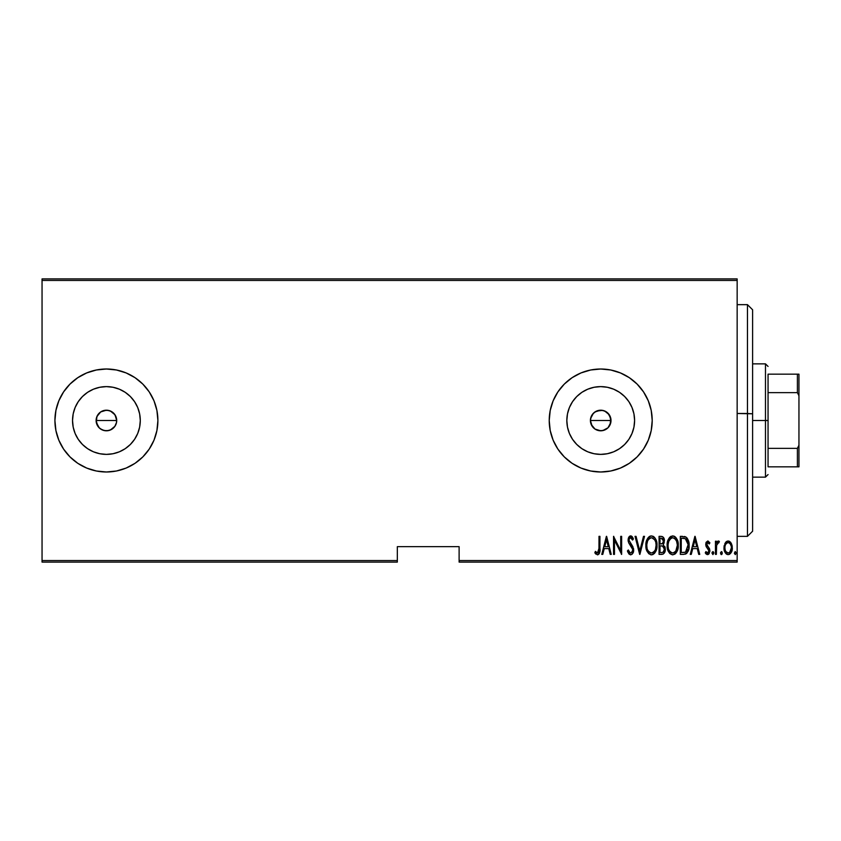 <?xml version="1.0" encoding="UTF-8"?>
<svg xmlns="http://www.w3.org/2000/svg" width="841" height="841" viewBox="0 0 841 841"><rect width="100%" height="100%" fill="white"/><g stroke="black" fill="none" stroke-linecap="round" stroke-linejoin="round"><path stroke-width="1.26" d="M99.343 427.995L96.316 422.508L96.904 416.547L96.116 420.5A10.302 10.302 0 0 1 106.408 410.198A10.302 10.302 0 0 1 116.71 420.5L114.975 414.781L110.36 410.986L106.418 410.198L100.699 411.932L97.861 414.771L99.322 413.026M592.148 426.219L591.202 424.442L594.986 429.057L600.705 430.802L594.997 429.068L592.148 426.219L590.414 420.5L591.202 416.547L590.414 420.5A10.302 10.302 0 0 1 600.716 410.198A10.302 10.302 0 0 1 611.008 420.5L609.273 414.781L604.668 410.986L600.726 410.198L594.997 411.932L592.159 414.771L593.63 413.026M567.486 413.888L566.834 420.5A33.882 33.882 0 0 1 600.716 386.618A33.882 33.882 0 0 1 634.598 420.5L633.946 427.112L632.012 433.462L628.889 439.328L624.674 444.458L619.533 448.674L613.678 451.806L607.328 453.73L600.716 454.382L594.103 453.73L587.754 451.806L581.888 448.674L576.758 444.458L572.542 439.328L569.41 433.462L567.486 427.112L566.834 420.5L567.486 413.888L569.41 407.538L572.542 401.672L576.758 396.542L581.888 392.327L587.754 389.194L594.103 387.27L600.716 386.618L607.328 387.27L613.678 389.194L619.533 392.327L624.674 396.542L628.889 401.672L632.012 407.538L633.946 413.888L634.598 420.5A33.882 33.882 0 0 1 600.716 454.382A33.882 33.882 0 0 1 566.834 420.5L567.486 427.112M73.188 413.888L72.536 420.5A33.882 33.882 0 0 1 106.408 386.618A33.882 33.882 0 0 1 140.289 420.5L139.638 427.112L137.714 433.462L134.581 439.328L130.366 444.458L125.235 448.674L119.38 451.806L113.02 453.73L106.408 454.382L99.806 453.73L93.446 451.806L87.59 448.674L82.46 444.458L78.245 439.328L75.112 433.462L73.188 427.112L72.536 420.5L73.188 413.888L75.112 407.538L78.245 401.672L82.46 396.542L87.59 392.327L93.446 389.194L99.806 387.27L106.408 386.618L113.02 387.27L119.38 389.194L125.235 392.327L130.366 396.542L134.581 401.672L137.714 407.538L139.638 413.888L140.289 420.5A33.882 33.882 0 0 1 106.408 454.382A33.882 33.882 0 0 1 72.536 420.5L73.188 427.112M135.023 377.683L126.118 372.931L116.457 369.998L106.408 369.01L96.368 369.998L86.707 372.931L77.803 377.683L70.003 384.095L63.601 391.895L58.838 400.8L55.916 410.45L54.917 420.5L55.916 430.55L58.838 440.2L63.601 449.105L70.003 456.905L77.803 463.317L86.707 468.069L96.368 471.002L106.408 471.99L116.457 471.002L126.118 468.069L135.023 463.317L142.823 456.905L149.225 449.105L153.987 440.2L156.91 430.55L157.898 420.5L156.91 410.45L153.987 400.8L149.225 391.895L142.823 384.095L135.023 377.683A51.49 51.49 0 0 0 54.917 420.5A51.49 51.49 0 0 1 106.408 369.01A51.49 51.49 0 0 1 157.898 420.5A51.49 51.49 0 0 0 135.023 377.693M629.341 463.296A51.49 51.49 0 0 0 652.206 420.5A51.49 51.49 0 0 1 600.716 471.99A51.49 51.49 0 0 1 549.226 420.5L550.214 430.55L553.147 440.2L557.898 449.105L564.3 456.905L572.111 463.317L581.005 468.069L590.666 471.002L600.716 471.99L610.755 471.002L620.416 468.069L629.32 463.317L637.121 456.905L643.523 449.105L648.285 440.2L651.218 430.55L652.206 420.5L651.218 410.45L648.285 400.8L643.523 391.895L637.121 384.095L629.32 377.683L620.416 372.931A51.49 51.49 0 0 0 600.747 369.01L590.666 369.998L581.005 372.931L572.111 377.683L564.3 384.095L557.898 391.895L553.147 400.8L550.214 410.45L549.226 420.5A51.49 51.49 0 0 1 600.716 369.01A51.49 51.49 0 0 1 652.206 420.5A51.49 51.49 0 0 0 629.341 377.704M629.299 377.672A51.49 51.49 0 0 0 620.427 372.931M600.674 369.01A51.49 51.49 0 0 0 549.226 420.447M608.001 413.225L610.818 418.492L610.082 424.768M590.613 418.492L593.431 413.215L596.774 410.986L602.724 410.397L606.582 412.037M600.726 410.198L601.683 410.25M598.708 410.397L599.391 410.292M594.997 411.932L595.722 411.491M113.703 413.225L115.932 416.558L116.668 421.467M110.36 410.986L112.284 412.037M96.904 416.547L100.689 411.932L104.4 410.397L108.426 410.397L112.137 411.932L114.975 414.781L116.51 418.492L116.51 422.508L114.754 426.545M106.418 410.198L107.385 410.25M104.41 410.397L105.062 410.292M100.699 411.932L101.414 411.491M459.112 562.093L737.158 562.093L737.158 560.548L459.112 560.548L459.112 546.65L397.33 546.65L397.33 560.548L42.05 560.548L42.05 280.452L737.158 280.452L737.158 560.548L737.158 278.907L42.05 278.907L737.158 278.907L737.158 280.452L42.05 280.452L42.05 278.907L42.05 560.548L397.33 560.548L397.33 546.65L459.112 546.65L459.112 560.548L737.158 560.548L737.158 562.093L459.112 562.093L459.112 560.548L459.112 562.093M42.05 562.093L397.33 562.093L397.33 560.548L397.33 562.093L42.05 562.093L42.05 560.548L42.05 562.093M725.089 543.149L724.038 548.921L726.151 553.841L727.885 554.587L729.715 554.166L732.101 549.993L731.712 544.243L729.126 541.141L727.181 541.141L725.636 542.329L723.996 547.827C723.796 551.286 725.184 553.546 728.159 554.608C731.123 553.546 732.5 551.286 732.311 547.827L731.207 543.139L728.159 540.973L724.816 543.696M716.364 554.377L715.449 554.377L716.364 554.377L716.648 544.989L719.37 541.425L717.709 541.205L716.364 543.139L716.364 541.205L715.449 541.205L715.449 554.377L715.449 541.205L715.449 554.377L716.364 554.377L716.564 545.431L719.37 541.425L718.456 540.973L716.364 543.139L716.364 541.205L715.449 541.205L716.364 541.205M707.807 540.973L706.156 542.266L705.757 544.947L706.366 546.965L708.7 549.615L708.9 551.57L707.88 552.926L705.914 551.601L705.273 552.821L707.365 554.597L709.089 553.714L709.899 550.802L709.394 548.5L706.734 544.979L707.491 542.645L709.247 543.98L709.899 542.844L707.807 540.973L705.736 544.432L706.104 546.461L708.974 550.866L707.533 552.989L705.914 551.601L705.273 552.821L707.565 554.608L709.899 550.802L709.52 548.763L706.661 544.358L707.775 542.592L709.247 543.98L709.899 542.844L707.985 540.994M683.638 554.377L686.403 553.62L688.075 551.275L689.052 547.039L688.779 542.035L686.13 537.168L680.327 536.348L680.327 554.377L683.638 554.377C687.717 553.262 689.536 550.329 689.105 545.588C689.368 542.14 688.285 539.281 685.878 537L680.327 536.348L680.327 554.377L680.327 536.348L682.493 536.348M661.93 554.377L659.071 554.377L663.16 554.093L664.916 551.77L665.21 547.933L663.192 544.653L664.138 542.844L664.232 539.249L662.624 536.653L659.071 536.348L659.071 554.377L659.071 536.348L659.071 554.377L661.93 554.377C664.337 553.683 665.462 551.98 665.305 549.257L663.192 544.653L664.379 540.816C664.537 538.229 663.444 536.737 661.089 536.348L659.071 536.348L661.089 536.348M643.502 536.348L644.511 536.348L639.896 554.377L644.511 536.348L643.502 536.348L639.78 550.897L636.048 536.348L635.039 536.348L639.665 554.377L635.039 536.348L639.665 554.377L644.511 536.348L643.502 536.348L639.78 550.897L636.048 536.348L635.039 536.348L636.048 536.348M614.477 554.377L614.477 540.195L621.636 554.377L621.636 536.348L620.721 536.348L620.721 550.561L613.552 536.348L613.552 554.377L614.477 554.377L613.552 554.377L614.477 554.377L614.477 540.195L621.636 554.377L621.636 536.348L620.721 536.348L620.721 550.561L613.552 536.348L613.552 554.377L613.751 536.348M599.002 548.343L598.109 552.758L596.952 552.831L595.407 551.37L594.839 552.758L597.657 554.818L599.002 553.977L599.707 552.253L599.927 536.348L599.002 536.348L599.002 548.343L597.499 552.989L595.407 551.37L594.839 552.758L597.425 554.839C599.633 553.578 600.463 551.475 599.927 548.521L599.927 536.348L599.002 536.348L598.95 550.329M620.416 372.931L610.755 369.998L600.716 369.01L610.755 369.998M602.776 554.377L601.767 554.377L606.393 536.348L601.767 554.377L602.776 554.377L604.258 548.595L608.758 548.595L610.24 554.377L611.239 554.377L606.624 536.348L601.767 554.377L602.776 554.377L604.258 548.595L608.758 548.595L610.24 554.377L611.239 554.377L606.624 536.348L611.239 554.377L610.24 554.377M627.418 550.897L628.322 549.982L627.418 550.897L630.634 554.839L632.064 554.261L633.294 552.274L632.947 546.829L629.047 540.332L629.362 538.555L630.55 537.735L632.558 540.048L633.42 538.944L632.432 537.01L631.202 535.98L629.709 536.18L628.143 539.417L628.7 542.844L632.705 549.478L632.264 551.896L631.149 552.905L629.751 552.6L628.322 549.982L627.418 550.897L628.879 553.935L630.466 554.829M652.931 554.534L651.46 554.839C655.454 553.241 657.305 550.088 656.989 545.357C657.315 540.584 655.444 537.431 651.376 535.885C647.412 537.536 645.583 540.721 645.899 545.441L647.076 551.265L648.768 553.714L651.092 554.818L652.921 554.534L654.729 553.042L656.926 546.86L656.369 540.879L655.086 538.156L652.847 536.18L650.629 535.98L648.695 537.084L646.519 540.984L645.899 545.441L646.161 542.466M667.786 540.963L672.632 535.885C668.669 537.536 666.839 540.721 667.155 545.441L668.332 551.265L670.025 553.714L672.348 554.818L674.839 554.156L676.479 552.337L678.235 546.103L677.079 539.47L675.365 537L673.01 535.906L670.529 536.6L669.005 538.251L667.176 544.684M691.27 554.377L690.261 554.377L694.876 536.348L690.261 554.377L691.27 554.377L692.753 548.595L697.242 548.595L698.724 554.377L699.733 554.377L695.108 536.348L690.261 554.377L691.27 554.377L692.753 548.595L697.242 548.595L698.724 554.377L699.733 554.377L695.108 536.348L699.733 554.377L698.724 554.377M711.98 553.105L712.905 554.608L713.778 552.621L713.136 551.643L712.18 552.169L711.98 553.105L712.905 551.601L711.98 553.105L712.905 554.608L713.83 553.105L712.905 551.601L713.83 553.105L712.905 554.608L711.98 553.105L712.905 554.608L713.83 553.105M720.527 553.105L721.01 554.429L721.893 554.429L721.893 551.78L720.569 552.621L721.452 551.601L720.527 553.105L721.452 554.608L722.377 553.105L721.452 551.601L722.377 553.105L721.452 554.608L720.527 553.105M734.393 553.105L735.318 554.608L736.243 553.105L735.192 551.612L734.393 553.105L735.318 551.601L734.393 553.105L735.318 554.608L736.243 553.105L735.318 551.601L736.243 553.105L735.318 554.608L734.403 553.346M96.904 424.442L96.116 420.5L97.85 426.219L96.894 424.442M100.689 429.068L99.133 427.785L102.465 430.014L106.408 430.802L110.35 430.014L114.975 426.229L112.137 429.068L108.426 430.603L104.4 430.603L100.394 428.857M116.51 422.518L116.71 420.5A10.302 10.302 0 0 1 106.408 430.802A10.302 10.302 0 0 1 96.116 420.5L116.71 420.5L96.116 420.5M610.23 416.558L610.818 422.508L608.001 427.785L602.724 430.603L598.708 430.603M600.705 430.802L604.658 430.014L607.896 427.88M607.99 427.785L609.052 426.545M77.803 463.317L70.003 456.905M549.226 420.553A51.49 51.49 0 0 0 600.674 471.99M600.747 471.99A51.49 51.49 0 0 0 620.406 468.069M620.427 468.069A51.49 51.49 0 0 0 629.299 463.328M550.214 430.55L550.887 433.483M610.755 471.002L613.814 470.298M637.121 456.905L643.523 449.105M637.121 384.095L636.448 383.422M557.898 391.895L553.147 400.8M550.214 410.45L549.226 420.5M54.917 420.563A51.49 51.49 0 0 0 58.817 440.158M58.859 440.253A51.49 51.49 0 0 0 63.59 449.083M63.611 449.126A51.49 51.49 0 0 0 96.358 471.002M96.379 471.002A51.49 51.49 0 0 0 106.376 471.99M126.118 468.069A51.49 51.49 0 0 0 135.012 463.317M135.023 463.307A51.49 51.49 0 0 0 157.898 420.5A51.49 51.49 0 0 1 106.408 471.99A51.49 51.49 0 0 1 54.917 420.5L55.916 410.45M55.916 430.55L56.147 431.654M142.823 456.905L149.225 449.105M153.987 400.8L152.789 398.14M116.457 369.998L106.408 369.01M77.803 377.683L70.003 384.095M87.59 448.674L82.46 444.458L78.245 439.328L82.46 444.458L87.59 448.674M78.245 401.672L82.46 396.542L87.59 392.327L82.46 396.542L78.245 401.672M99.806 453.73L106.408 454.382L113.02 453.73M125.235 448.674L130.366 444.458L134.581 439.328M139.638 427.112L140.289 420.5L139.638 413.888M134.581 401.672L130.366 396.542L125.235 392.327M113.02 387.27L106.408 386.618L99.806 387.27M110.35 430.014L108.426 430.603M106.408 430.802L104.4 430.603M96.316 418.492L97.85 414.781M572.542 439.328L576.758 444.458L581.888 448.674M594.103 453.73L600.716 454.382L607.328 453.73M619.533 448.674L624.674 444.458L628.889 439.328M633.946 427.112L634.598 420.5L633.946 413.888M628.889 401.672L624.674 396.542L619.533 392.327M607.328 387.27L600.716 386.618L594.103 387.27M581.888 392.327L576.758 396.542L572.542 401.672M604.658 430.014L602.724 430.603M591.202 424.442L590.414 420.5L591.202 424.442M591.202 416.558L592.148 414.781M604.658 410.986L609.273 414.781M610.23 424.442L611.008 420.5A10.302 10.302 0 0 1 600.716 430.802A10.302 10.302 0 0 1 590.414 420.5L611.008 420.5L590.414 420.5M97.85 426.219L99.133 427.785M599.002 536.348L599.927 536.348L599.927 548.532M599.854 550.95L599.812 551.496M599.707 552.285L599.381 553.325M599.002 553.988L597.898 554.776M595.901 554.124L595.344 553.483M595.081 553.126L595.407 551.37L597.499 552.989L598.645 551.99M596.195 552.222L597.499 552.989M598.655 551.969L598.897 550.992M606.508 539.827L608.285 546.745L604.732 546.745L606.508 539.827L608.285 546.745L604.732 546.745L606.508 539.827M620.721 536.348L621.636 536.348L621.436 554.377M627.87 552.18L627.638 551.549M630.172 552.884L628.322 549.982M632.695 550.508L631.139 552.905M631.265 552.852L632.579 551.086M632.726 549.93L632.632 549.026M632.527 548.626L630.981 545.967M633.42 538.944L632.558 540.048L633.42 538.944L630.666 535.885L628.111 540.101L628.7 542.844L630.435 545.294M630.025 544.779L629.573 544.201M628.259 541.53L628.122 540.563M628.143 539.428L628.227 538.755M628.395 538.082L628.942 536.926M629.446 536.369L630.33 535.927M631.192 535.98L631.99 536.484M632.096 536.59L632.958 537.914M631.286 537.998L631.885 538.713M629.11 539.26L630.172 537.798M629.436 541.804L629.047 540.332M630.634 554.839C632.768 554.061 633.778 552.432 633.651 549.961L630.435 543.265M633.473 548.364L633.609 549.131M633.504 551.528L633.294 552.285M632.989 553L632.064 554.261M629.11 539.27L629.362 538.555M647.36 538.902L647.749 538.251M647.759 538.229L648.19 537.641M649.914 536.222L649.273 536.6M654.109 537L653.51 536.526M654.14 537.031L654.74 537.693M655.097 538.177L655.475 538.787M655.822 539.459L656.926 543.801M656.989 545.357L656.979 546.114M656.926 546.85L656.726 548.374M656.127 550.508L656.358 549.867M655.833 551.212L655.234 552.327M654.729 553.052L654.172 553.672M645.962 546.934L645.899 545.441C645.604 550.151 647.465 553.283 651.46 554.839L651.838 554.818M650.724 554.766L651.46 554.839M650.23 537.998L651.428 537.735C654.74 538.965 656.285 541.509 656.064 545.357L655.475 549.184M648.842 539.049L649.599 538.377M655.843 547.796L656.064 545.357C656.306 549.226 654.761 551.78 651.428 552.989L652.616 552.747L651.428 552.989C648.138 551.78 646.603 549.257 646.824 545.431L646.876 546.65L646.824 545.431C646.592 541.583 648.127 539.018 651.428 537.735L650.019 538.103M655.843 542.918L656.054 544.737M655.328 541.162L655.538 541.741M653.215 538.335L651.733 537.756L654.529 539.659M654.088 551.664L653.31 552.358M647.044 547.848L646.876 546.65M650.818 552.936L650.24 552.758M646.876 544.211L647.507 541.341M663.707 537.777L664.222 539.249M664.863 546.65L665.031 547.176M665.273 550.119L665.147 550.939M664.916 551.791L664.127 553.262M662.992 546.251L660.616 545.83L662.561 546.04L664.379 549.257C664.379 551.349 663.37 552.442 661.362 552.526L659.996 552.526L659.996 545.83L661.846 545.883M664.243 548.101L664.358 548.763M664.211 550.519L663.202 552.106L664.379 549.257M662.981 538.976L663.454 540.847L662.445 538.471M663.412 541.53L663.454 540.847C663.486 542.855 662.54 543.896 660.627 543.98L659.996 543.98L659.996 538.198L661.257 538.198L663.454 540.847L662.603 543.381L660.627 543.98L662.75 543.202M662.561 546.04L664.285 548.279M662.624 552.379L662.004 552.495M660.627 543.98L659.996 543.98L659.996 538.198L661.257 538.198M667.218 543.906L667.418 542.466M674.881 554.124L672.716 554.839C668.721 553.283 666.86 550.151 667.155 545.441C666.86 550.151 668.721 553.283 672.716 554.839C676.711 553.241 678.561 550.088 678.245 545.357C678.571 540.584 676.7 537.431 672.632 535.885M674.093 536.169L674.766 536.526M675.397 537.031L675.996 537.693M676.343 538.166L676.732 538.787M677.068 539.449L677.615 540.858M677.983 542.35L678.182 543.801M678.235 546.103L678.182 546.86M678.182 546.892L677.983 548.374M677.835 549.078L677.983 548.343M677.089 551.223L676.49 552.337M675.985 553.052L675.418 553.683L675.985 553.042M671.181 536.222L670.529 536.6M669.951 537.084L669.447 537.641M669.068 552.569L670.025 553.714M671.486 537.998L672.684 537.735C675.996 538.965 677.541 541.509 677.32 545.357L676.732 549.184M672.075 552.936L670.55 552.159M668.09 546.04L668.08 545.431C667.849 541.583 669.383 539.018 672.684 537.735L671.276 538.103M669.762 539.459L668.763 541.341L670.855 538.377M676.585 541.162L674.881 538.66L676.585 541.162L677.31 544.737M674.471 538.335L672.684 537.735L674.881 538.66M675.807 551.076L677.32 545.357C677.562 549.226 676.017 551.78 672.684 552.989L673.872 552.747L672.684 552.989C669.394 551.78 667.859 549.257 668.08 545.431L668.132 544.211L668.08 545.431M675.344 551.664L674.566 552.358M668.301 547.848L668.132 546.65M668.132 544.211L668.763 541.341M684.238 536.463L685.499 536.8M686.813 537.756L687.528 538.703M688.968 543.202L688.779 542.035M688.979 543.275L689.073 544.39M689.094 546.387L689.052 547.049M688.968 547.912L688.884 548.49L688.968 547.912M688.485 550.172L686.939 553.126M686.403 553.62L685.1 554.208M684.532 538.429L685.751 538.955L684.532 538.429M686.13 539.26L687.034 540.406L686.13 539.26M687.675 549.205L686.298 551.549M685.215 552.222L681.252 552.526L681.252 538.198L685.331 538.703L688.148 544.611L685.583 552.064L684.606 552.369M682.85 538.219L683.701 538.293M688.075 543.738L688.148 544.611M688.159 546.503L688.075 547.407M694.992 539.827L696.769 546.745L693.226 546.745L694.992 539.827L696.769 546.745L693.226 546.745L694.992 539.827M709.899 542.844L708.995 543.538M708.027 542.634L707.491 542.645M706.724 543.791L708.08 546.913L707.05 545.756M706.682 544.074L706.934 545.557M709.247 548.237L709.52 548.763M709.899 550.802L709.867 551.412M708.9 553.956L708.154 554.492M707.165 554.566L706.198 554.061M706.156 554.03L705.673 553.483M705.462 553.157L706.051 551.843M707.397 552.979L708.5 552.432M708.952 551.223L708.837 551.759M708.9 551.559L708.154 548.879M708.7 549.615L708.974 550.866L707.491 548.258M706.104 546.461L705.736 544.421M705.83 543.328L705.998 542.687M716.7 542.424L718.456 540.973L719.37 541.425L718.845 542.823L718.298 542.592M718.456 540.973L719.37 541.425L718.456 540.973M717.047 543.717L716.564 545.431M716.511 545.788L716.448 546.492M716.364 549.951L716.395 547.67M722.377 553.105L721.452 554.608M725.636 542.329L726.33 541.615M729.136 541.141L730.671 542.319M732.059 545.41L732.259 546.661M732.101 549.993L731.849 550.992M731.828 551.044L731.418 552.053M731.397 552.095L731.102 552.653M730.734 553.199L729.715 554.156M729.231 554.408L728.705 554.555M727.612 554.555L727.076 554.408M726.845 554.303L726.161 553.851M726.014 553.714L725.194 552.642M724.479 551.044L724.206 550.014M724.006 547.218L724.048 546.618M724.048 546.629L724.248 545.41M727.339 552.831L728.148 552.989C725.857 552.201 724.774 550.487 724.921 547.838L725.079 549.499L724.921 547.838C724.784 545.178 725.857 543.433 728.148 542.592L728.148 542.592C730.44 543.433 731.523 545.178 731.386 547.838C731.523 550.487 730.451 552.201 728.148 552.989L725.878 551.549M728.359 542.603L730.135 543.707L731.228 546.156L730.682 544.569M731.386 547.838L729.683 552.4L731.386 547.838M731.26 546.314L731.344 546.997M728.148 552.989L728.968 552.831L728.148 552.989M725.299 550.298L725.52 550.887M726.624 552.411L727.297 552.821M726.95 542.95L727.728 542.634M736.243 553.105L735.318 554.608M655.097 550.13L654.813 550.666M653.163 552.463L652.616 552.747M649.22 552.095L648.422 551.191M654.792 540.069L655.086 540.605M661.678 552.516L659.996 552.526L659.996 545.83L660.616 545.83M674.419 552.463L673.872 552.747M670.477 552.095L669.678 551.191M682.493 552.526L681.252 552.526L681.252 538.198L682.009 538.198M687.265 540.837L687.885 542.676M684.059 552.453L683.281 552.505M725.615 551.076L725.079 549.499M725.079 546.156L725.247 545.504M725.625 544.558L726.056 543.843M752.611 309.877L752.611 413.804L747.46 413.488L747.46 536.348L747.46 413.488L737.158 413.488L752.611 413.804L752.611 309.793L747.46 304.652L747.46 413.488L747.46 304.652L737.158 304.652M737.158 536.348L747.46 536.348L752.611 531.207L752.611 413.804L752.611 531.123M768.054 374.161L768.054 392.652L768.054 374.161L797.405 374.161L768.054 374.161M768.054 420.5L768.054 392.652L768.054 448.348L768.054 420.5L765.478 420.5L768.054 420.5M752.611 363.859L765.478 363.859L765.478 420.5L765.478 363.859L768.054 366.434M752.611 420.5L765.478 420.5L752.611 420.5M768.054 466.839L768.054 448.348L768.054 466.839L798.95 466.839L798.95 445.215L797.405 448.348L768.054 448.348L797.405 448.348L797.405 466.839L797.405 448.348L798.95 445.215L798.95 466.839L768.054 466.839M752.611 477.141L765.478 477.141L765.478 420.5L765.478 477.141L768.054 474.566M798.95 374.161L797.405 374.161L797.405 392.652L798.95 395.785L798.95 445.215L798.95 374.161L798.95 395.785L797.405 392.652L797.405 374.161L798.95 374.161M768.054 392.652L797.405 392.652L768.054 392.652"/></g></svg>
